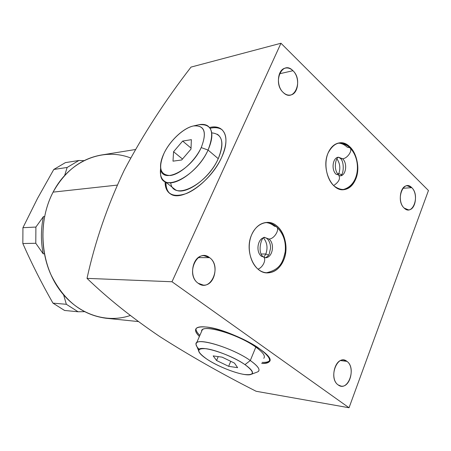 <?xml version="1.0" encoding="UTF-8"?>
<svg xmlns="http://www.w3.org/2000/svg" width="451" height="451" viewBox="0 0 451 451"><rect width="100%" height="100%" fill="white"/><g stroke="black" fill="none" stroke-linecap="round" stroke-linejoin="round"><path stroke-width="0.68" d="M78.902 160.488L67.137 167.462L53.787 169.458L65.406 162.625L78.902 160.488L65.406 162.625L53.787 169.458L67.137 167.462L64.634 175.563L67.137 167.462L78.902 160.488L84.044 160.657L78.902 160.488M66.348 304.29L78.074 311.765L64.544 310.457L52.964 303.14L66.348 304.29L52.964 303.14C41.836 283.656 31.79 263.79 22.832 243.534L22.939 227.699L35.894 227.056L35.787 243.275L22.832 243.534L35.787 243.275L43.178 253.806L44.395 253.806L43.178 253.806L35.787 243.275L35.894 227.056L22.939 227.699L37.568 198.322L53.787 169.458L37.568 198.322L22.939 227.699L22.832 243.534C31.79 263.79 41.836 283.656 52.964 303.14L64.544 310.457L78.074 311.765L84.382 311.675L78.074 311.765L66.348 304.29L63.647 294.971L66.348 304.29M44.559 216.519L43.42 216.598L35.894 227.056L43.42 216.598C40.827 228.939 40.748 241.341 43.178 253.806C40.748 241.341 40.827 228.939 43.42 216.598L44.559 216.519M130.627 157.963C103.121 147.178 69.302 160.573 53.105 192.126C64.905 171.014 80.971 158.651 101.3 155.026L135.317 149.54M138.294 321.563L105.985 318.243C81.637 314.905 63.106 299.994 50.394 273.52C39.434 248.056 40.545 216.052 53.105 192.126L117.204 185.102L53.105 192.126C38.098 220.494 39.908 259.973 57.384 286.594C74.843 313.287 104.959 324.162 130.271 315.497M349.04 407.755L172 281.751L280.967 43.245L428.45 190.519L349.04 407.755L172 281.751L87.015 278.368C107.823 298.415 132.098 317.831 159.846 336.609C189.583 355.591 221.672 373.811 256.112 391.265L349.04 407.755L256.112 391.265C221.672 373.811 189.583 355.591 159.846 336.609C132.098 317.831 107.823 298.421 87.015 278.368L172 281.751L280.967 43.245L191.038 67.092C165.258 100.37 142.995 134.742 124.251 170.202C107.501 205.464 95.088 241.522 87.015 278.368C95.088 241.516 107.501 205.464 124.251 170.202C142.99 134.742 165.258 100.37 191.038 67.092L280.967 43.245L428.45 190.519L349.04 407.755M404.141 208.046C412.58 216.689 420.377 195.446 411.746 187.655C403.425 178.686 395.262 200.205 404.141 208.046L408.493 209.878C415.771 210.042 418.178 193.366 411.746 187.655L402.89 188.292L411.746 187.655L407.174 185.744C399.969 185.694 397.647 202.488 404.141 208.046M283.245 92.489C293.9 103.302 303.816 80.622 292.953 70.717C282.473 59.515 272.032 82.482 283.245 92.489C285.551 94.625 287.969 95.465 290.5 95.02C298.641 93.921 300.287 77.346 292.953 70.717L279.451 73.789L292.953 70.717C290.557 68.434 288.026 67.565 285.348 68.112C277.326 69.398 275.865 86.062 283.245 92.489M198.186 283.256C210.634 292.97 222.27 266.366 209.597 257.662C197.369 247.452 185.073 274.507 198.186 283.256L203.328 285.111C214.715 286.25 219.62 264.416 209.597 257.662L198.277 257.611L209.597 257.662L203.931 255.683C192.729 254.883 188.09 276.767 198.186 283.256M338.154 384.906C347.839 392.539 356.82 368.067 346.937 361.364C337.399 353.319 327.967 378.192 338.154 384.906L340.95 386.084C350.264 388.131 355.32 366.922 346.937 361.364L340.59 360.58L346.937 361.364L343.848 360.078C334.642 358.201 329.675 379.522 338.154 384.906M355.726 179.086C359.892 168.775 357.248 153.853 349.953 146.885C341.204 140.092 333.903 142.166 328.052 153.103C323.598 163.6 326.485 179.205 334.061 185.981C343.008 192.351 350.23 190.057 355.726 179.086C362.429 163.905 352.107 140.515 339.389 142.877C334.479 143.666 330.701 147.077 328.052 153.103C321.151 168.167 331.333 191.528 343.673 189.702C348.989 189.07 353.003 185.536 355.726 179.086L355.072 179.143L355.726 179.086M283.594 260.272C288.414 248.8 285.404 232.97 277.01 226.081C268.689 219.023 256.749 222.828 251.703 234.65C246.528 246.364 249.837 262.961 258.575 269.597C267.246 276.412 278.893 271.835 283.594 260.272C290.839 244.312 280.86 221.193 266.874 222.416C260.328 222.935 255.272 227.011 251.703 234.65C244.273 250.373 253.924 273.407 267.392 272.906C274.524 272.686 279.924 268.475 283.594 260.272L282.833 260.266L283.594 260.272M205.684 326.969C218.763 328.193 243.083 337.664 257.521 347.281C272.026 357.801 273.407 363.19 261.67 363.461C265.318 363.619 267.764 363.111 269.005 361.939C278.408 355.997 229.125 328.514 205.684 326.969C200.802 326.507 197.662 326.975 196.253 328.379C194.691 330.149 195.74 332.844 199.398 336.463C192.707 329.489 194.804 326.321 205.684 326.969M209.563 127.509C224.333 123.715 230.946 137.735 221.638 157.382C214.608 172.767 199.348 188.332 186.443 193.507C172.699 198.034 165.59 194.077 165.105 181.635C165.01 187.605 166.881 191.754 170.715 194.088C181.781 201.935 211.215 181.353 221.638 157.382C227.716 142.99 227.355 133.395 220.545 128.591C217.63 126.894 213.971 126.534 209.563 127.509M262.116 362.373C266.101 362.531 268.644 361.905 269.743 360.496L269.456 360.823C268.21 362.006 265.763 362.519 262.116 362.373M196.038 328.621C195.79 330.374 197.064 332.629 199.866 335.392C197.064 332.629 195.79 330.374 196.038 328.621M258.434 371.427C260.289 369.335 257.577 365.705 250.299 360.529L255.824 347.107C239.549 335.166 205.667 324.54 202.24 329.946L201.625 331.361C200.312 323.277 237.745 333.819 255.824 347.107C263.023 352.349 265.673 356.087 263.762 358.32M222.371 129.995C219.344 127.729 215.347 127.137 210.375 128.225C214.789 127.255 218.459 127.622 221.379 129.319L222.371 129.995M165.957 182.311C165.872 187.334 167.208 191.1 169.976 193.62C167.208 191.1 165.872 187.334 165.957 182.311M211.733 132.87C222.416 133.947 224.587 142.544 218.245 158.667C206.778 185.214 172.547 201.479 170.726 182.728M337.636 173.787L338.802 173.68C340.623 168.257 339.981 163.279 336.874 158.752C339.981 163.279 340.623 168.257 338.802 173.68L341.593 174.667L338.802 173.68L337.636 173.787M338.335 174.689L338.802 173.68L338.335 174.689M261.242 254.009L265.819 254.003C267.928 248.016 267.201 242.717 263.638 238.105C267.201 242.717 267.928 248.016 265.819 254.003L268.649 255.08L265.819 254.003L261.242 254.009M263.829 257.256L265.819 254.003L263.829 257.256M342.416 189.719C360.208 185.829 361.612 158.662 349.649 147.669C353.28 149.698 347.693 158.481 342.574 158.775L338.464 157.213C335.685 157.98 333.114 169.3 338.459 174.825C340.753 178.269 339.141 181.849 333.627 185.57C339.141 181.849 340.753 178.269 338.459 174.825L336.22 174.357C330.995 169.999 332.658 157.444 338.464 157.213L342.574 158.775L340.285 158.324L339.71 157.788L340.285 158.324L342.574 158.775C347.766 163.228 346.03 175.732 340.178 175.873L340.172 175.873C346.03 175.732 347.766 163.228 342.574 158.775C347.693 158.481 353.28 149.698 349.649 147.669L347.281 147.218C344.44 144.523 341.362 143.164 338.047 143.136M265.036 237.609C261.873 234.796 256.726 252.346 263.232 256.794C266.891 258.592 263.204 267.387 258.017 269.14C263.204 267.387 266.891 258.592 263.232 256.794L261.563 256.365C255.159 251.855 257.893 237.254 265.036 237.609L268.926 239.024L265.036 237.609L267.184 238.602C269.653 241.488 270.758 244.792 270.499 248.507L269.179 254.099C268.401 255.79 267.093 256.997 265.244 257.73C272.466 258.209 275.296 243.653 268.926 239.024C275.296 243.653 272.466 258.209 265.244 257.73L263.762 257.205M265.611 222.523C269.512 222.726 273.041 224.085 276.209 226.605C280.449 228.725 274.293 239.255 268.926 239.024C274.293 239.255 280.449 228.725 276.209 226.605L274.383 226.176C271.665 223.95 268.717 222.738 265.543 222.535M217.32 134.235C223.11 138.333 223.414 146.479 218.245 158.667L208.058 150.053C213.334 137.809 213.126 129.679 207.421 125.666C204.996 124.273 201.93 124.008 198.22 124.871M193.31 125.992L198.553 124.797C211.84 123.427 215.009 131.85 208.058 150.053L201.214 147.59C207.229 132.058 204.596 124.859 193.31 125.992C183.484 127.977 170.072 140.549 164.113 153.12C158.013 167.625 160.026 175.089 170.162 175.524C179.955 174.56 194.86 161.272 201.214 147.59C207.048 132.515 204.619 125.271 193.919 125.868C183.98 127.639 170.326 140.233 164.113 153.12C161.17 159.271 160.037 164.519 160.714 168.866C162.146 184.741 191.207 170.252 201.214 147.59L208.058 150.053L218.245 158.667C209.433 178.872 184.617 196.253 175.191 189.6L173.274 188.084M181.685 159.981L173.004 161.159L173.567 151.711L182.644 141.078L191.371 139.663L190.987 149.118L181.685 159.981L173.004 161.159L173.567 151.711L182.644 141.078L191.371 139.663L190.987 149.118L181.685 159.981M160.629 168.291C159.739 174.762 161.182 179.171 164.953 181.516C174.221 188.039 199.077 170.354 208.058 150.053C196.365 176.719 162.197 193.406 160.601 174.717L160.629 168.291M191.032 148.086L182.644 141.078L191.032 148.086M182.497 159.034L173.567 151.711L182.497 159.034M255.824 347.107L250.299 360.529L244.978 364.628C229.17 353.404 196.952 343.944 198.626 350.681C198.863 352.767 201.597 355.574 206.823 359.097C216.835 365.795 233.922 372.847 244.154 374.448C254.804 375.565 255.08 372.295 244.978 364.628C234.751 357.57 216.04 349.942 206.039 348.708C196.151 348.144 196.41 351.605 206.823 359.097C219.411 367.706 243.681 376.433 250.446 374.612C254.443 373.422 252.616 370.096 244.978 364.628L250.299 360.529C259.201 366.979 261.264 370.908 256.489 372.329L251.703 374.138M213.176 355.901L222.095 357.147L234.475 363.106L237.626 367.672L228.64 366.319L216.565 360.507L213.176 355.901L222.095 357.147L234.475 363.106L237.626 367.672L228.64 366.319L216.565 360.507L213.176 355.901M199.224 349.339C197.183 347.371 196.117 345.725 196.022 344.406C193.913 336.328 231.791 347.247 250.299 360.529C233.844 348.741 199.894 337.793 196.602 342.878C195.706 343.797 195.847 345.116 197.031 346.842M218.222 356.606L216.565 360.507L218.222 356.606M230.743 361.307L228.64 366.319L230.743 361.307M269.005 361.939L269.456 360.823M220.545 128.591L221.379 129.319M338.464 157.213L340.285 158.324C344.536 161.311 343.944 175.309 340.178 175.873L339.051 175.371M349.649 147.669C347.518 145.098 343.69 143.581 338.149 143.114M276.209 226.605C283.183 232.97 286.188 241.347 285.218 251.743C283.07 261.118 280.95 269.642 266.129 272.816M175.191 189.6L164.953 181.516M160.601 174.717L160.714 168.866M202.24 329.946L196.602 342.878M196.022 344.406L198.626 350.681"/></g></svg>
